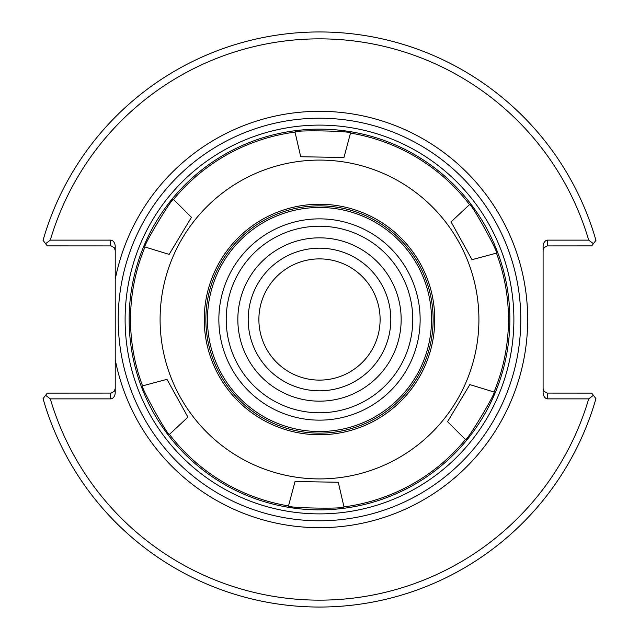 <?xml version="1.0" encoding="UTF-8"?>
<svg xmlns="http://www.w3.org/2000/svg" width="639" height="639" viewBox="0 0 639 639"><rect width="100%" height="100%" fill="white"/><g stroke="black" fill="none" stroke-linecap="round" stroke-linejoin="round"><path stroke-width="0.96" d="M115.228 279.339L115.228 359.661A208.186 208.186 0 0 0 435.031 492.685A208.186 208.186 0 0 0 435.031 146.315A208.186 208.186 0 0 0 115.228 279.339L115.228 246.646A6.51 4.601 -90 0 0 110.627 240.136L50.305 240.136A280.649 280.649 0 0 1 588.695 240.136L547.703 240.136A6.51 4.601 -90 0 0 543.102 246.646L543.102 392.354A6.51 4.601 90 0 0 547.703 398.864L588.695 398.864A280.649 280.649 0 0 1 50.305 398.864L110.627 398.864A6.51 4.601 90 0 0 115.228 392.354L115.228 359.661M319.5 520.785A201.285 201.285 0 0 0 493.819 218.857A201.285 201.285 0 0 0 145.181 218.857A201.285 201.285 0 0 0 319.5 520.785A201.285 201.285 0 0 0 493.819 218.857A201.285 201.285 0 0 0 145.181 218.857A201.285 201.285 0 0 0 319.5 520.785M258.883 319.5A60.617 60.617 0 0 0 349.805 371.994A60.617 60.617 0 0 0 349.805 267.006A60.617 60.617 0 0 0 258.883 319.5M390.812 319.5A71.312 71.312 0 0 1 319.5 390.812A71.312 71.312 0 0 1 248.188 319.5A71.312 71.312 0 0 1 319.5 248.188A71.312 71.312 0 0 1 390.812 319.5M319.5 401.164A81.664 81.664 0 0 1 248.779 278.668A81.664 81.664 0 0 1 390.221 278.668A81.664 81.664 0 0 1 319.5 401.164A81.664 81.664 0 0 1 248.779 278.668A81.664 81.664 0 0 1 390.221 278.668A81.664 81.664 0 0 1 319.5 401.164M543.102 388.512L544.101 391.38L547.184 393.081L591.714 393.113L595.939 398.656A287.55 287.55 0 0 1 43.061 398.656L45.601 395.317L50.305 398.864M588.695 398.864L593.399 395.317M543.102 250.488L544.101 247.62L547.184 245.919L591.714 245.887L593.399 243.683L588.695 240.136M115.228 250.488L114.221 247.62L111.138 245.919L47.286 245.887L43.061 240.344A287.55 287.55 0 0 1 595.939 240.344L593.399 243.683M50.305 240.136L45.601 243.683M115.228 388.512L114.221 391.38L111.138 393.081L47.286 393.113L45.601 395.317M447.572 421.684L469.849 384.614L447.572 421.684L465.448 439.552A188.976 188.976 0 0 1 343.974 506.887C345.875 509.139 286.528 508.101 288.501 505.92L295.042 481.502L338.287 482.261L295.042 481.502M469.849 384.614L494.019 392.003C496.918 391.475 466.35 442.364 465.448 439.552M472.029 259.674L451.062 221.853L472.029 259.674L496.439 253.132A188.976 188.976 0 0 1 494.019 392.003M451.062 221.853L469.545 204.616C470.544 201.836 499.323 253.755 496.439 253.132M343.958 157.498L300.713 156.739L343.958 157.498L350.499 133.08A188.976 188.976 0 0 1 469.545 204.616M300.713 156.739L295.026 132.113C293.125 129.861 352.472 130.899 350.499 133.08M191.428 217.316L169.151 254.386L191.428 217.316L173.552 199.448A188.976 188.976 0 0 1 295.026 132.113M169.151 254.386L144.981 246.997C142.082 247.525 172.65 196.636 173.552 199.448M338.287 482.261L343.974 506.887M288.501 505.92A188.976 188.976 0 0 1 169.455 434.384C168.456 437.164 139.677 385.245 142.561 385.868A188.976 188.976 0 0 1 144.981 246.997M166.971 379.326L187.938 417.147L166.971 379.326L142.561 385.868M187.938 417.147L169.455 434.384M396.787 458.922A159.407 159.407 0 0 1 160.117 316.72A159.407 159.407 0 0 1 401.604 182.858A159.407 159.407 0 0 1 396.787 458.922M364.725 401.084A93.278 93.278 0 0 1 226.23 317.871A93.278 93.278 0 0 1 367.545 239.545A93.278 93.278 0 0 1 364.725 401.084M368.296 407.522A100.642 100.642 0 0 1 218.873 317.743A100.642 100.642 0 0 1 371.331 233.235A100.642 100.642 0 0 1 368.296 407.522M373.815 417.483A112.033 112.033 0 0 1 207.491 317.543A112.033 112.033 0 0 1 377.202 223.474A112.033 112.033 0 0 1 373.815 417.483M374.59 418.888A113.638 113.638 0 0 1 205.878 317.519A113.638 113.638 0 0 1 378.032 222.092A113.638 113.638 0 0 1 374.59 418.888M375.373 420.302A115.252 115.252 0 0 1 204.264 317.487A115.252 115.252 0 0 1 378.855 220.711A115.252 115.252 0 0 1 375.373 420.302M319.5 513.884A194.384 194.384 0 0 1 151.155 222.308A194.384 194.384 0 0 1 487.845 222.308A194.384 194.384 0 0 1 319.5 513.884M319.5 509.858A190.358 190.358 0 0 0 484.354 224.321A190.358 190.358 0 0 0 154.646 224.321A190.358 190.358 0 0 0 319.5 509.858M547.703 398.864L547.703 393.113M547.703 245.887L547.703 240.136M110.627 240.136L110.627 245.887M110.627 393.113L110.627 398.864"/></g></svg>
